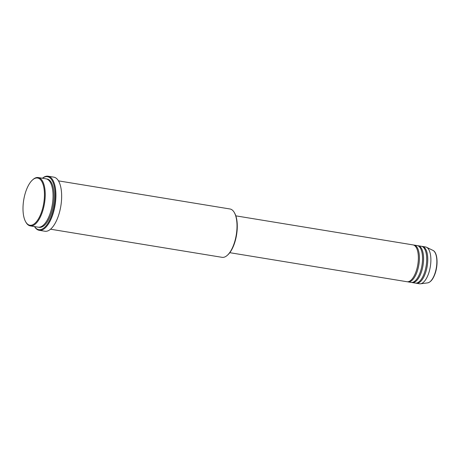 <?xml version="1.0" encoding="UTF-8"?>
<svg xmlns="http://www.w3.org/2000/svg" width="460" height="460" viewBox="0 0 460 460"><rect width="100%" height="100%" fill="white"/><g stroke="black" fill="none" stroke-linecap="round" stroke-linejoin="round"><path stroke-width="0.69" d="M229.793 252.684L406.985 281.727A18.665 7.918 -80.7 0 0 415.851 272.142A18.665 7.918 -80.7 0 0 413.022 244.898L235.83 215.849M407.514 281.773A18.665 7.918 -80.7 0 0 408.026 281.899A18.665 7.918 -80.7 0 0 416.892 272.314A18.665 7.918 -80.7 0 0 414.063 245.065A18.665 7.918 -80.7 0 0 413.534 245.025M408.026 281.899L411.154 282.411A18.665 7.918 -80.7 0 0 420.02 272.826A18.665 7.918 -80.7 0 0 417.191 245.577L414.063 245.065M411.683 282.457A18.665 7.918 -80.7 0 0 412.194 282.584A18.665 7.918 -80.7 0 0 421.061 272.998A18.665 7.918 -80.7 0 0 418.232 245.749A18.665 7.918 -80.7 0 0 417.709 245.703M412.194 282.584L415.322 283.095A18.665 7.918 -80.7 0 0 424.189 273.51A18.665 7.918 -80.7 0 0 421.36 246.261L418.232 245.749M415.851 283.142A18.665 7.918 -80.7 0 0 416.363 283.268A18.665 7.918 -80.7 0 0 425.23 273.683A18.665 7.918 -80.7 0 0 422.401 246.433A18.665 7.918 -80.7 0 0 421.877 246.387M26.231 190.319A23.908 10.143 -80.7 0 0 25.616 221.708A23.908 10.143 -80.7 0 0 41.21 212.945A23.908 10.143 -80.7 0 0 43.401 185.593A23.908 10.143 -80.7 0 0 32.447 180.015A23.908 10.143 -80.7 0 0 26.231 190.319M32.447 180.015L32.942 179.572A24.495 10.39 99.3 0 1 38.203 177.543A24.495 10.39 99.3 0 1 41.917 213.308A24.495 10.39 99.3 0 1 30.279 225.889A24.495 10.39 99.3 0 1 25.938 222.283L25.616 221.708M234.335 212.589L234.657 213.164A23.908 10.143 99.3 0 1 234.042 244.553A23.908 10.143 99.3 0 1 227.827 254.857L227.332 255.3A24.495 10.39 -80.7 0 0 233.703 244.743A24.495 10.39 -80.7 0 0 234.335 212.589A24.495 10.39 -80.7 0 0 229.994 208.984L58.466 180.866M50.542 229.212L222.071 257.33A24.495 10.39 -80.7 0 0 227.332 255.3M34.557 226.59A26.829 11.379 -80.7 0 0 51.508 215.867A26.829 11.379 -80.7 0 0 54.136 185.846A26.829 11.379 -80.7 0 0 42.487 178.244M42.435 178.238A27.41 11.626 99.3 0 1 48.058 176.203A27.41 11.626 99.3 0 1 52.21 216.223A27.41 11.626 99.3 0 1 39.192 230.305A27.41 11.626 99.3 0 1 34.511 226.584M30.279 225.889L38.099 227.171A24.495 10.39 -80.7 0 0 49.732 214.59A24.495 10.39 -80.7 0 0 46.023 178.825L38.203 177.543M39.192 230.305L44.925 231.242A27.41 11.626 -80.7 0 0 57.943 217.166A27.41 11.626 -80.7 0 0 53.791 177.146L48.058 176.203M416.363 283.268L419.491 283.78A18.665 7.918 -80.7 0 0 420.497 283.797A18.665 7.918 -80.7 0 0 428.358 274.195A18.665 7.918 -80.7 0 0 426.489 247.25A18.665 7.918 -80.7 0 0 425.529 246.945L422.401 246.433M432.958 250.395C437.632 252.373 438.34 265.161 434.855 274.258C432.917 279.398 430.508 282.273 427.633 282.883A16.589 7.038 -80.7 0 0 434.619 274.344A16.589 7.038 -80.7 0 0 432.958 250.395L426.489 247.25M46.54 178.946A24.495 10.39 99.3 0 1 50.778 214.762A24.495 10.39 99.3 0 1 38.623 227.223M427.633 282.883L420.497 283.797"/></g></svg>
